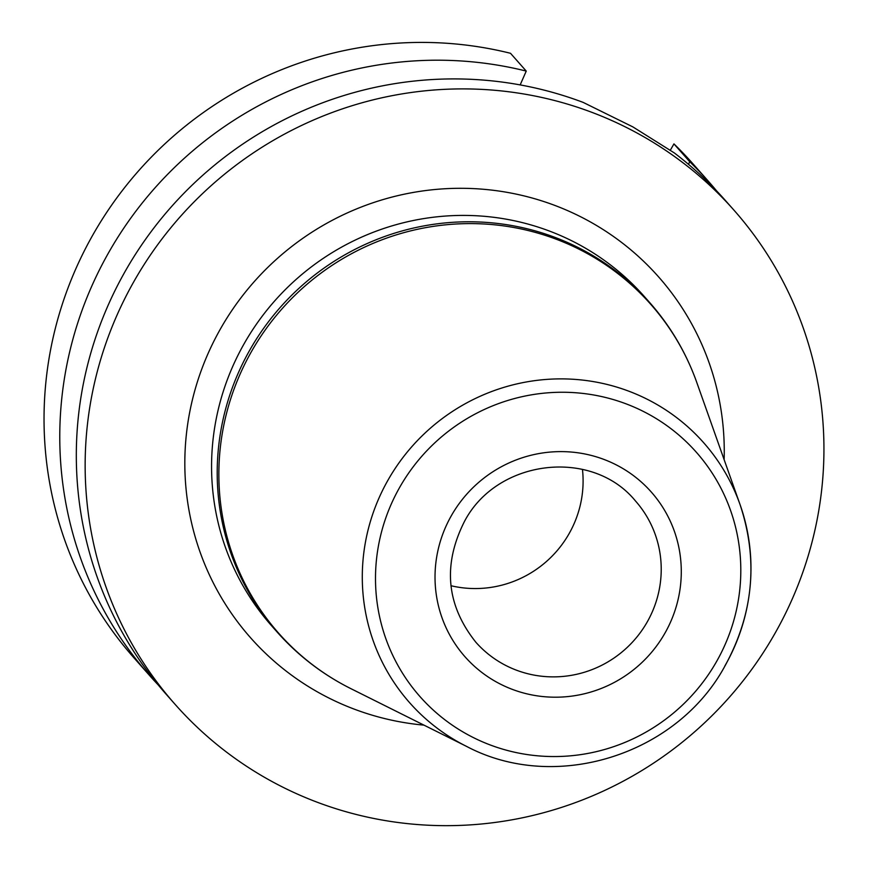 <?xml version="1.0" encoding="UTF-8"?>
<svg xmlns="http://www.w3.org/2000/svg" width="869" height="869" viewBox="0 0 869 869"><rect width="100%" height="100%" fill="white"/><g stroke="black" fill="none" stroke-linecap="round" stroke-linejoin="round"><path stroke-width="1.3" d="M733.936 210.135L725.104 200.152A373.007 364.719 138.5 0 0 674.344 152.944L632.904 126.917L583.175 102.401A373.007 364.719 138.5 0 0 144.96 240.137A373.007 364.719 138.5 0 0 166.316 694.429L175.147 704.411A373.007 364.719 138.5 0 0 269.596 780.199A373.007 364.719 138.5 0 0 739.193 685.674A373.007 364.719 138.5 0 0 733.936 210.135A373.007 364.719 138.5 0 0 639.475 134.358A373.007 364.719 138.5 0 0 169.889 228.884A373.007 364.719 138.5 0 0 175.147 704.411M450.935 585.717A106.572 104.204 138.5 0 0 568.923 533.957A106.572 104.204 -41.5 0 0 582.458 469.379M708.55 181.447A373.007 364.719 -41.5 0 0 689.682 161.688L673.942 143.896A373.007 364.719 -41.5 0 1 692.821 163.654L708.55 181.447A373.007 364.719 -41.5 0 1 716.664 190.952M158.212 684.935A373.007 364.719 -41.5 0 1 149.772 675.724A373.007 364.719 -41.5 0 1 116.555 239.333A373.007 364.719 -41.5 0 1 526.245 71.084L510.505 53.291A373.007 364.719 -41.5 0 0 100.815 221.552A373.007 364.719 -41.5 0 0 134.032 657.931L149.772 675.724M673.942 143.896L670.368 150.141M689.682 161.688L688.52 164.339M520.173 84.901L526.245 71.084M724.127 459.636A272.355 266.305 138.5 0 0 528.482 197.024A272.355 266.305 138.5 0 0 221.063 327.83A272.355 266.305 -41.5 0 0 423.974 725.137M649.73 302.608L644.092 296.242A248.675 243.146 138.5 0 0 244.656 342.81A248.675 243.146 -41.5 0 0 271.573 625.756L277.211 632.132A248.675 243.146 -41.5 0 1 250.294 349.186A248.675 243.146 138.5 0 1 649.73 302.608C670.542 326.233 686.238 352.879 696.819 382.566A248.306 242.788 138.5 0 0 487.737 224.224A248.306 242.788 138.5 0 0 251.891 350.815A248.306 242.788 -41.5 0 0 350.815 688.617C322.649 674.496 298.11 655.671 277.211 632.132M350.815 688.617L466.577 746.406A196.242 191.886 -41.5 0 1 388.4 479.427A196.242 191.886 138.5 0 1 574.8 379.373A196.242 191.886 138.5 0 1 740.03 504.52L696.819 382.566M724.865 665.958A196.242 191.886 138.5 0 0 740.03 504.52C758.518 560.103 753.466 613.97 724.898 666.089C676.549 755.346 554.965 793.223 466.577 746.406M716.262 662.069A184.445 180.339 138.5 0 0 649.599 414.73A184.445 180.339 138.5 0 0 400.033 486.749A184.445 180.339 138.5 0 0 466.707 734.077A184.445 180.339 138.5 0 0 716.262 662.069M664.742 633.501A124.332 121.573 138.5 0 0 619.793 466.762A124.332 121.573 138.5 0 0 451.565 515.317A124.332 121.573 138.5 0 0 496.503 682.046A124.332 121.573 138.5 0 0 664.742 633.501M635.511 501.011A106.572 104.204 -41.5 0 1 647.047 622.269A106.572 104.204 138.5 0 1 475.854 642.234C446.318 605.106 442.538 564.817 464.513 521.357C497.242 458.832 592.3 447.872 635.511 501.011"/></g></svg>
